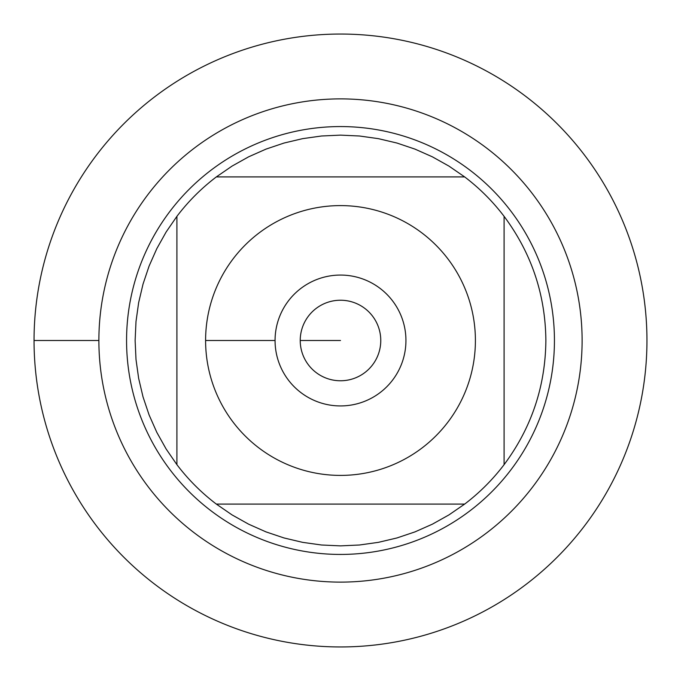 <?xml version="1.0" encoding="UTF-8"?>
<svg xmlns="http://www.w3.org/2000/svg" width="681" height="681" viewBox="0 0 681 681"><rect width="100%" height="100%" fill="white"/><g stroke="black" fill="none" stroke-linecap="round" stroke-linejoin="round"><path stroke-width="1.02" d="M34.05 340.5A306.45 306.45 0 0 1 493.725 75.106A306.45 306.45 0 0 1 493.725 605.894A306.45 306.45 0 0 1 34.05 340.5L98.881 340.5A241.619 241.619 0 0 1 461.309 131.254A241.619 241.619 0 0 1 461.309 549.746A241.619 241.619 0 0 1 98.881 340.5M126.564 340.5A213.936 213.936 0 0 1 447.468 155.225A213.936 213.936 0 0 1 447.468 525.775A213.936 213.936 0 0 1 126.564 340.5M275.064 340.5A65.436 65.436 0 0 1 373.222 283.832A65.436 65.436 0 0 1 373.222 397.168A65.436 65.436 0 0 1 275.064 340.5L205.594 340.5L275.064 340.5M475.406 340.5A134.906 134.906 0 0 0 297.478 212.642A134.906 134.906 0 0 0 233.038 422.058A134.906 134.906 0 0 0 475.406 340.5M464.655 176.907L448.975 166.113L432.358 156.817L414.95 149.096L396.904 143.027L378.372 138.652L359.517 136.004L340.5 135.127L321.483 136.004L302.628 138.652L284.096 143.027L266.05 149.096L248.642 156.817L232.025 166.113L216.345 176.907A205.373 205.373 0 0 0 176.907 216.345L166.113 232.025L156.817 248.642L149.096 266.05L143.027 284.096L138.652 302.628L136.004 321.483L135.127 340.5L136.004 359.517L138.652 378.372L143.027 396.904L149.096 414.95L156.817 432.358L166.113 448.975L176.907 464.655A205.373 205.373 0 0 0 216.345 504.093L232.025 514.887L248.642 524.183L266.05 531.904L284.096 537.973L302.628 542.348L321.483 544.996L340.5 545.873L359.517 544.996L378.372 542.348L396.904 537.973L414.95 531.904L432.358 524.183L448.975 514.887L464.655 504.093A205.373 205.373 0 0 0 504.093 464.655L504.093 216.345A205.373 205.373 0 0 0 464.655 176.907L216.345 176.907A205.373 205.373 0 0 0 176.907 216.345L176.907 464.655A205.373 205.373 0 0 0 216.345 504.093L464.655 504.093A205.373 205.373 0 0 0 504.093 464.655C531.495 427.804 545.421 386.425 545.873 340.5C545.421 294.575 531.495 253.196 504.093 216.345A205.373 205.373 0 0 0 464.655 176.907M300.227 340.5A40.273 40.273 0 0 0 360.632 375.376A40.273 40.273 0 0 0 360.632 305.624A40.273 40.273 0 0 0 300.227 340.5L340.5 340.5L300.227 340.5M646.95 340.5A306.45 306.45 0 0 1 187.275 605.894A306.45 306.45 0 0 1 187.275 75.106A306.45 306.45 0 0 1 646.95 340.5"/></g></svg>
